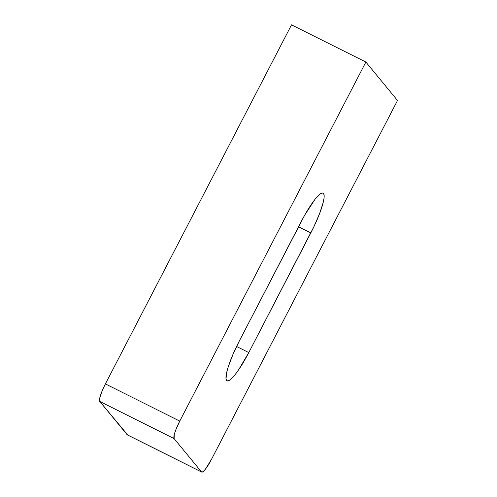 <?xml version="1.0" encoding="UTF-8"?>
<svg xmlns="http://www.w3.org/2000/svg" width="497" height="497" viewBox="0 0 497 497"><rect width="100%" height="100%" fill="white"/><g stroke="black" fill="none" stroke-linecap="round" stroke-linejoin="round"><path stroke-width="0.75" d="M323.528 193.47A38.033 6.846 -63.4 0 1 310.824 232.894L298.542 226.75L310.824 232.894L248.786 352.584L238.293 370.308L235.056 374.695L229.738 380.124L227.85 380.957L226.589 380.478L225.998 378.708L226.893 371.601L228.347 366.544L232.981 354.373L239.293 341.054L304.829 214.909L315.061 199.247L320.385 193.824L322.267 192.991L323.528 193.47L324.119 195.24L324.019 198.235L323.224 202.341L319.72 213.219L314.135 226.216L248.786 352.584A38.033 6.846 -63.4 0 1 227.023 380.832A38.033 6.846 -63.4 0 1 239.293 341.054L301.337 221.364A38.033 6.846 -63.4 0 1 323.093 193.116A38.033 6.846 -63.4 0 1 323.528 193.47L322.553 192.979L323.528 193.47M201.714 472.094L127.362 434.9A16.904 3.044 116.6 0 1 127.17 434.745L201.521 471.939A16.904 3.044 -63.4 0 0 201.714 472.094A16.904 3.044 -63.4 0 0 211.387 459.539L397.507 100.481L365.873 62.044L179.759 421.102L175.801 429.849L174.242 434.682L174.112 438.627L201.521 471.939L202.919 471.777L205.286 469.367L211.387 459.539L397.507 100.481L365.873 62.044L291.522 24.85L365.873 62.044L179.759 421.102L105.401 383.908L291.522 24.85L105.401 383.908L102.593 389.828L99.891 397.488L99.754 401.433L174.112 438.627L201.521 471.939L127.17 434.745L99.754 401.433L127.729 434.956M179.759 421.102L105.401 383.908A16.904 3.044 116.6 0 0 99.754 401.433L174.112 438.627A16.904 3.044 -63.4 0 1 179.759 421.102M236.578 346.477L248.786 352.584L236.578 346.477"/></g></svg>
